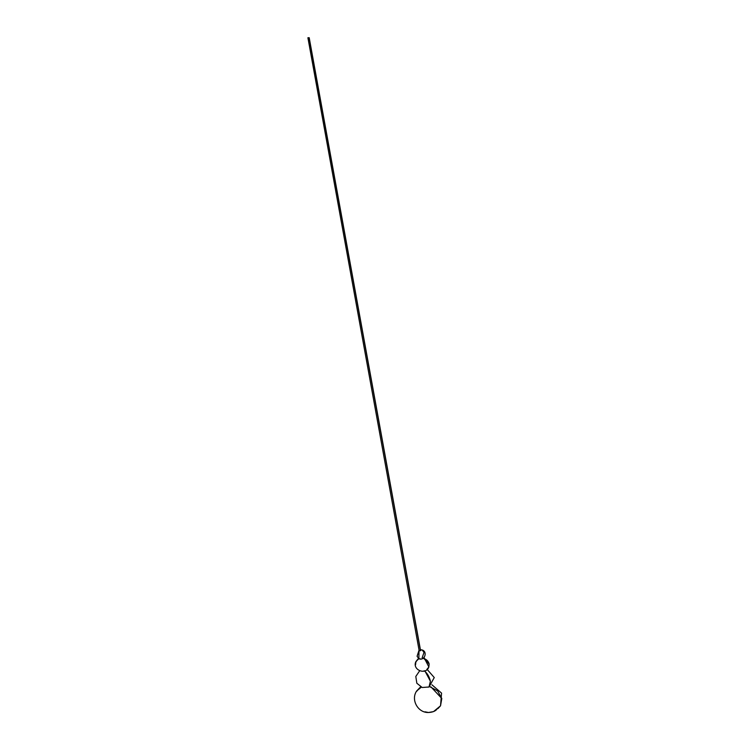 <?xml version="1.0" encoding="UTF-8"?>
<svg xmlns="http://www.w3.org/2000/svg" width="750" height="750" viewBox="0 0 750 750"><rect width="100%" height="100%" fill="white"/><g stroke="black" fill="none" stroke-linecap="round" stroke-linejoin="round"><path stroke-width="1.12" d="M309.103 37.912L307.903 37.753L309.103 37.912L420.469 650.737L309.103 37.912L307.903 37.753L309.197 37.706L420.591 650.672L418.959 650.859L417.075 656.278L418.903 658.744L417.075 656.278L419.062 650.091M419.203 650.925L307.903 37.753M420.441 649.837L422.194 649.969L420.694 649.903L420.591 650.681M422.194 649.969L424.012 652.434L422.137 657.844M420.281 658.837L418.903 658.744M436.913 709.247C435.291 711.225 432.488 712.303 428.503 712.5L425.016 711.806M421.509 687.019L416.625 691.022L421.003 687.234M429.384 686.466L437.625 690.909L441.797 698.494L440.531 705.806L437.944 708.591M420.609 686.859L416.588 691.087C410.653 699.797 417.947 712.931 428.484 712.5L433.444 711.619M431.916 684.797L441.562 693.122L440.531 705.806L441.797 698.494L430.959 686.878M424.144 670.734C427.247 673.125 429.328 676.631 430.406 681.244L429 686.991L427.913 687.188M429 686.991L430.406 681.244L425.287 671.644M415.575 664.753L415.884 661.603L418.5 658.875M422.391 658.2C426.028 658.828 428.278 660.759 429.159 664.003L428.831 667.05L426.881 669.394M428.831 667.05L429.159 664.003L423.816 658.481M418.828 658.716L415.884 661.603M420.413 649.678L422.231 649.988C427.969 651.881 424.397 661.172 418.856 658.725L419.025 649.922M419.175 688.303L416.784 691.209M433.575 711.572L440.531 705.806M427.172 669.45L434.259 677.559L429.028 686.981L422.203 687.506L416.841 683.25L415.8 676.481L419.653 670.819M424.022 657.497L428.859 666.994C425.812 675.562 412.003 669.853 415.856 661.659L418.397 658.519M417.834 659.259L416.072 661.753"/></g></svg>
